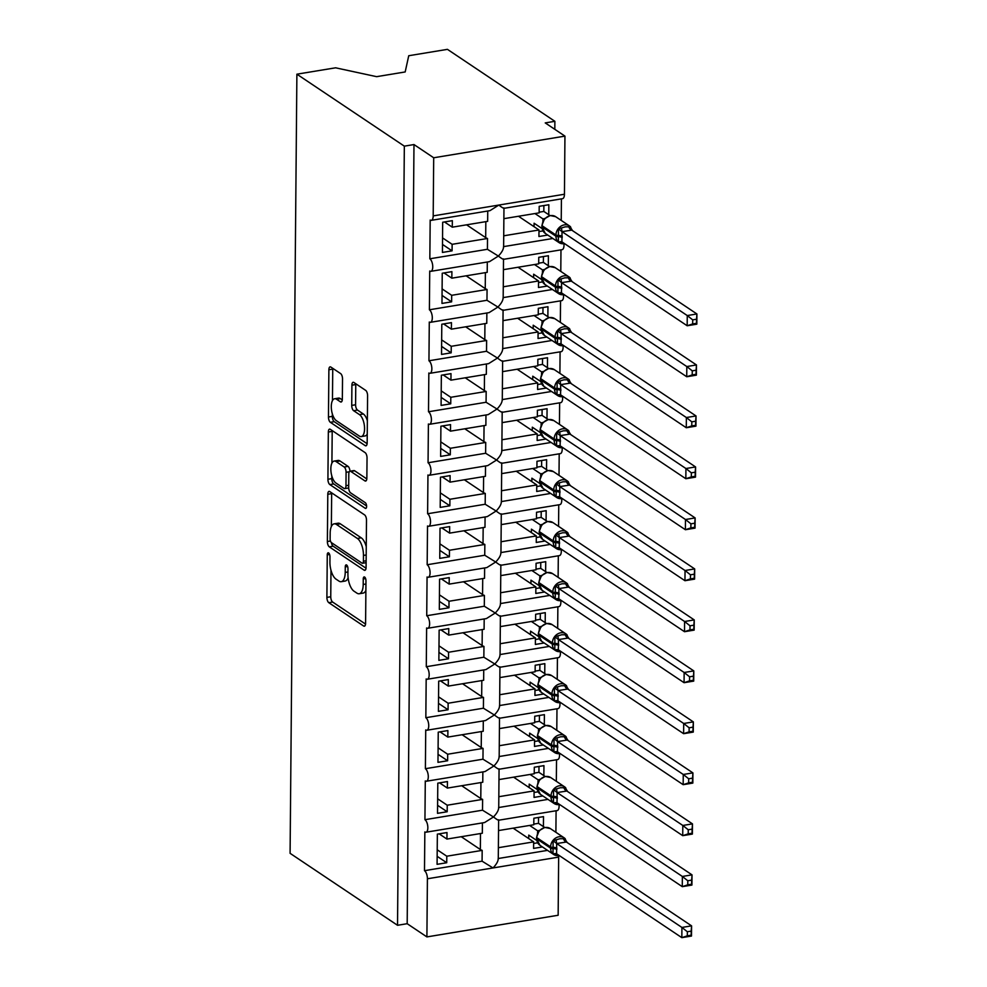 <?xml version="1.0" encoding="UTF-8"?>
<svg xmlns="http://www.w3.org/2000/svg" width="987" height="987" viewBox="0 0 987 987"><rect width="100%" height="100%" fill="white"/><g stroke="black" fill="none" stroke-linecap="round" stroke-linejoin="round"><path stroke-width="1.48" d="M328.646 552.954A2.973 1.283 -99.4 0 0 328.128 552.819A2.973 1.283 -99.4 0 0 327.265 554.842L326.894 597.394A4.256 1.826 -99.4 0 0 328.794 602.687L363.623 626.017A4.256 1.826 -99.4 0 0 364.351 626.214A4.256 1.826 -99.4 0 0 365.597 623.315L365.967 580.775A2.973 1.283 -99.4 0 0 364.635 577.062A2.973 1.283 -99.4 0 0 364.129 576.926A2.973 1.283 -99.4 0 0 363.253 578.962L363.204 584.464A13.621 5.86 -99.4 0 1 359.231 593.742A13.621 5.86 -99.4 0 1 356.899 593.125L354 591.188A13.621 5.86 -99.4 0 1 347.917 574.224L347.967 568.722A2.973 1.283 -99.4 0 0 346.634 565.008A2.973 1.283 -99.4 0 0 346.129 564.872A2.973 1.283 -99.4 0 0 345.265 566.896L345.216 572.411A13.621 5.86 -99.4 0 1 341.231 581.688A13.621 5.86 -99.4 0 1 338.911 581.072L335.999 579.122A13.621 5.86 -99.4 0 1 329.929 562.171L329.966 556.656A2.973 1.283 -99.4 0 0 328.646 552.954M342.526 378.897A4.256 1.826 -99.4 0 0 340.626 373.592L330.842 367.053A4.256 1.826 -99.4 0 0 330.127 366.856A4.256 1.826 -99.4 0 0 328.881 369.755L328.461 417.007A4.256 1.826 -99.4 0 0 330.361 422.313L365.202 445.643A4.256 1.826 -99.4 0 0 365.93 445.828A4.256 1.826 -99.4 0 0 367.164 442.929L367.583 395.688A4.256 1.826 -99.4 0 0 365.683 390.383L353.877 382.475A4.256 1.826 -99.4 0 0 353.149 382.277A4.256 1.826 -99.4 0 0 351.903 385.189L351.73 405.398A4.256 1.826 -99.4 0 0 353.63 410.703L359.49 414.626A11.388 4.898 -99.4 0 1 364.487 426.692A11.388 4.898 -99.4 0 1 361.242 436.562A11.388 4.898 -99.4 0 1 359.293 436.044L336.37 420.684A11.388 4.898 -99.4 0 1 331.361 408.618A11.388 4.898 -99.4 0 1 334.605 398.748A11.388 4.898 -99.4 0 1 336.555 399.266L340.379 401.82A4.256 1.826 -99.4 0 0 341.107 402.017A4.256 1.826 -99.4 0 0 342.341 399.118L342.526 378.897M397.527 925.288L404.337 146.15L296.89 74.185L290.092 853.323L397.527 925.288L407.187 923.696L426.902 936.91L427.408 878.775A6.502 2.801 80.6 0 0 424.496 870.682L424.842 831.93A6.502 2.801 -99.4 0 0 425.952 832.226A6.502 2.801 -99.4 0 0 427.803 826.588A6.502 2.801 -99.4 0 0 424.941 819.691L425.286 780.939A6.502 2.801 -99.4 0 0 426.396 781.235A6.502 2.801 -99.4 0 0 428.247 775.597A6.502 2.801 -99.4 0 0 425.385 768.7L425.73 729.948A6.502 2.801 -99.4 0 0 426.84 730.244A6.502 2.801 -99.4 0 0 428.691 724.606A6.502 2.801 -99.4 0 0 425.841 717.709L426.174 678.957A6.502 2.801 -99.4 0 0 427.285 679.253A6.502 2.801 -99.4 0 0 429.135 673.615A6.502 2.801 -99.4 0 0 426.285 666.718L426.618 627.966A6.502 2.801 -99.4 0 0 427.729 628.263A6.502 2.801 -99.4 0 0 429.579 622.624A6.502 2.801 -99.4 0 0 426.729 615.728L427.063 576.976A6.502 2.801 -99.4 0 0 428.173 577.272A6.502 2.801 -99.4 0 0 430.036 571.633A6.502 2.801 -99.4 0 0 427.174 564.737L427.507 525.985A6.502 2.801 -99.4 0 0 428.617 526.281A6.502 2.801 -99.4 0 0 430.48 520.642A6.502 2.801 -99.4 0 0 427.618 513.746L427.951 474.994A6.502 2.801 -99.4 0 0 429.061 475.29A6.502 2.801 -99.4 0 0 430.924 469.652A6.502 2.801 -99.4 0 0 428.062 462.755L428.395 424.003A6.502 2.801 -99.4 0 0 429.505 424.299A6.502 2.801 -99.4 0 0 431.368 418.661A6.502 2.801 -99.4 0 0 428.506 411.764L428.839 373.012A6.502 2.801 -99.4 0 0 429.95 373.308A6.502 2.801 -99.4 0 0 431.812 367.67A6.502 2.801 -99.4 0 0 428.95 360.773L429.283 322.021A6.502 2.801 -99.4 0 0 430.406 322.317A6.502 2.801 -99.4 0 0 432.257 316.679A6.502 2.801 -99.4 0 0 429.394 309.782L429.727 271.03A6.502 2.801 -99.4 0 0 430.85 271.326A6.502 2.801 -99.4 0 0 432.701 265.688A6.502 2.801 -99.4 0 0 429.838 258.791L430.184 220.039A6.502 2.801 -99.4 0 0 431.294 220.335A6.502 2.801 -99.4 0 0 433.194 215.894L433.7 157.772L564.946 136.12L545.231 122.906L554.879 121.315L554.817 129.334M329.757 491.575A4.256 1.826 -99.4 0 0 329.029 491.378A4.256 1.826 -99.4 0 0 327.795 494.29L327.376 541.53A4.256 1.826 -99.4 0 0 329.276 546.835L364.117 570.165A4.256 1.826 -99.4 0 0 364.845 570.363A4.256 1.826 -99.4 0 0 366.078 567.451L366.498 520.211A4.256 1.826 -99.4 0 0 364.598 514.906L329.757 491.575M327.918 479.275L328.338 432.022A4.256 1.826 -99.4 0 1 329.572 429.123A4.256 1.826 -99.4 0 1 330.3 429.308L365.141 452.651A4.256 1.826 -99.4 0 1 367.041 457.943L366.856 478.164A4.256 1.826 -99.4 0 1 365.622 481.064A4.256 1.826 -99.4 0 1 364.894 480.879L350.767 471.416A4.256 1.826 -99.4 0 0 350.04 471.218A4.256 1.826 -99.4 0 0 348.793 474.118L348.682 487.529A4.256 1.826 -99.4 0 0 350.582 492.834L365.289 502.679A2.973 1.283 -99.4 0 1 366.596 505.837A2.973 1.283 -99.4 0 1 365.745 508.428A2.973 1.283 -99.4 0 1 365.239 508.293L329.818 484.568A4.256 1.826 -99.4 0 1 327.918 479.275L331.78 478.633L331.805 475.931M444.471 221.952L452.28 227.183L452.342 220.656L442.682 222.248L442.423 252.438L452.071 250.846L452.132 244.32L487.504 238.484L487.418 249.292L429.838 258.791M452.28 227.183L487.652 221.347L487.751 211.021M487.504 238.484A9.537 3.22 -179.5 0 1 485.69 237.633L466.567 224.826M442.546 237.904L452.132 244.32M503.518 246.639C503.654 249.131 501.939 252.277 498.373 256.065L487.418 249.292M503.407 258.878C503.567 259.704 501.877 258.767 498.373 256.065L489.515 261.641L430.85 271.326M503.432 259.347L562.096 249.674A6.502 2.801 -99.4 0 0 563.935 243.814M552.893 238.484L503.629 246.614M503.851 207.887C504.012 208.713 502.334 207.776 498.817 205.074L489.959 210.65L431.294 220.335M503.876 208.356L562.541 198.683A6.502 2.801 -99.4 0 0 564.441 194.242L433.194 215.894M444.027 272.943L451.836 278.174L451.898 271.647L442.238 273.239L441.979 303.428L451.627 301.837L451.688 295.31L487.06 289.475L486.973 300.282L429.394 309.782M451.836 278.174L487.208 272.338L487.307 262.011M487.06 289.475A9.537 3.22 -179.5 0 1 485.246 288.623L466.123 275.817M442.102 288.895L451.688 295.31M503.074 297.63C503.21 300.122 501.495 303.268 497.929 307.056L486.973 300.282M502.963 309.869C503.123 310.695 501.433 309.758 497.929 307.056L489.071 312.632L430.406 322.317M502.975 310.337L561.652 300.665A6.502 2.801 -99.4 0 0 563.491 294.805M552.449 289.475L503.185 297.605M443.582 323.933L451.392 329.164L451.454 322.638L441.794 324.229L441.534 354.419L451.182 352.828L451.244 346.301L486.616 340.466L486.529 351.273L428.95 360.773M451.392 329.164L486.764 323.329L486.862 313.002M486.616 340.466A9.537 3.22 -179.5 0 1 484.802 339.614L465.679 326.808M441.658 339.886L451.244 346.301M502.63 348.621C502.765 351.113 501.051 354.259 497.485 358.047L486.529 351.273M502.519 360.86C502.667 361.686 500.989 360.748 497.485 358.047L488.627 363.623L429.95 373.308M502.531 361.328L561.208 351.656A6.502 2.801 -99.4 0 0 563.046 345.795M552.004 340.466L502.741 348.596M443.138 374.924L450.948 380.155L450.997 373.629L441.349 375.22L441.09 405.41L450.738 403.819L450.8 397.292L486.172 391.457L486.073 402.264L428.506 411.764M450.948 380.155L486.32 374.32L486.418 363.993M486.172 391.457A9.537 3.22 -179.5 0 1 484.358 390.605L465.235 377.799M441.214 390.877L450.8 397.292M502.186 399.612C502.321 402.104 500.606 405.25 497.029 409.037L486.073 402.264M502.075 411.85C502.223 412.677 500.545 411.739 497.029 409.037L488.183 414.614L429.505 424.299M502.087 412.319L560.764 402.647A6.502 2.801 -99.4 0 0 562.59 396.786M551.56 391.457L502.284 399.587M442.694 425.915L450.504 431.146L450.553 424.62L440.905 426.211L440.646 456.401L450.294 454.81L450.356 448.283L485.727 442.447L485.629 453.255L428.062 462.755M450.504 431.146L485.875 425.311L485.962 414.984M485.727 442.447A9.537 3.22 -179.5 0 1 483.901 441.596L464.791 428.79M440.77 441.868L450.356 448.283M501.741 450.603C501.877 453.095 500.162 456.241 496.584 460.028L485.629 453.255M501.63 462.841C501.778 463.668 500.101 462.73 496.584 460.028L487.738 465.605L429.061 475.29M501.643 463.31L560.32 453.638A6.502 2.801 -99.4 0 0 562.146 447.777M551.116 442.447L501.84 450.578M442.25 476.906L450.06 482.137L450.109 475.611L440.461 477.202L440.202 507.392L449.85 505.8L449.912 499.274L485.283 493.438L485.185 504.246L427.618 513.746M450.06 482.137L485.431 476.302L485.518 465.975M485.283 493.438A9.537 3.22 -179.5 0 1 483.457 492.587L464.346 479.781M440.325 492.858L449.912 499.274M501.297 501.593C501.433 504.086 499.718 507.232 496.14 511.019L485.185 504.246M501.186 513.832C501.334 514.659 499.656 513.721 496.14 511.019L487.294 516.596L428.617 526.281M501.199 514.301L559.876 504.628A6.502 2.801 -99.4 0 0 561.702 498.768M550.672 493.438L501.396 501.569M441.806 527.897L449.616 533.128L449.665 526.602L440.017 528.193L439.758 558.383L449.406 556.791L449.467 550.265L484.839 544.429L484.74 555.237L427.174 564.737M449.616 533.128L484.987 527.292L485.073 516.966M484.839 544.429A9.537 3.22 -179.5 0 1 483.013 543.578L463.902 530.772M439.881 543.849L449.467 550.265M500.841 552.584C500.989 555.076 499.274 558.223 495.696 562.01L484.74 555.237M500.742 564.823C500.89 565.65 499.212 564.712 495.696 562.01L486.838 567.587L428.173 577.272M500.754 565.292L559.419 555.619A6.502 2.801 -99.4 0 0 561.258 549.759M550.215 544.429L500.952 552.56M441.362 578.888L449.171 584.119L449.221 577.592L439.573 579.184L439.314 609.374L448.962 607.782L449.011 601.256L484.395 595.42L484.296 606.228L426.729 615.728M449.171 584.119L484.543 578.283L484.629 567.957M484.395 595.42A9.537 3.22 -179.5 0 1 482.569 594.569L463.458 581.762M439.437 594.84L449.011 601.256M500.397 603.575C500.545 606.067 498.83 609.213 495.252 613.001L484.296 606.228M500.298 615.814C500.446 616.641 498.768 615.703 495.252 613.001L486.394 618.578L427.729 628.263M500.31 616.283L558.975 606.61A6.502 2.801 -99.4 0 0 560.813 600.75M549.771 595.42L500.508 603.55M440.918 629.879L448.715 635.11L448.777 628.583L439.129 630.175L438.87 660.365L448.517 658.773L448.567 652.247L483.951 646.411L483.852 657.219L426.285 666.718M448.715 635.11L484.099 629.274L484.185 618.948M483.951 646.411A9.537 3.22 -179.5 0 1 482.125 645.56L463.014 632.753M438.993 645.831L448.567 652.247M499.953 654.566C500.101 657.058 498.373 660.204 494.808 663.992L483.852 657.219M499.854 666.805C500.002 667.631 498.324 666.694 494.808 663.992L485.949 669.568L427.285 679.253M499.866 667.274L558.531 657.601A6.502 2.801 -99.4 0 0 560.369 651.741M549.327 646.411L500.064 654.541M440.473 680.87L448.271 686.101L448.332 679.574L438.684 681.166L438.413 711.356L448.073 709.764L448.123 703.237L483.507 697.402L483.408 708.21L425.841 717.709M448.271 686.101L483.655 680.265L483.741 669.939M483.507 697.402A9.537 3.22 -179.5 0 1 481.681 696.551L462.57 683.744M438.549 696.822L448.123 703.237M499.508 705.557C499.644 708.049 497.929 711.195 494.364 714.983L483.408 708.21M499.41 717.796C499.558 718.622 497.88 717.685 494.364 714.983L485.505 720.559L426.84 730.244M499.422 718.265L558.087 708.592A6.502 2.801 -99.4 0 0 559.925 702.732M548.883 697.402L499.619 705.532M440.029 731.861L447.827 737.092L447.888 730.565L438.24 732.157L437.969 762.346L447.629 760.755L447.679 754.228L483.062 748.393L482.964 759.2L425.385 768.7M447.827 737.092L483.211 731.256L483.297 720.929M483.062 748.393A9.537 3.22 -179.5 0 1 481.237 747.541L462.126 734.735M438.105 747.813L447.679 754.228M499.064 756.548C499.2 759.04 497.485 762.186 493.919 765.974L482.964 759.2M498.966 768.787C499.114 769.613 497.436 768.676 493.919 765.974L485.061 771.55L426.396 781.235M498.978 769.255L557.643 759.583A6.502 2.801 -99.4 0 0 559.481 753.723M548.439 748.393L499.175 756.523M439.573 782.851L447.382 788.082L447.444 781.556L437.796 783.147L437.525 813.337L447.185 811.746L447.234 805.219L482.618 799.384L482.52 810.191L424.941 819.691M447.382 788.082L482.766 782.247L482.853 771.92M482.618 799.384A9.537 3.22 -179.5 0 1 480.792 798.532L461.682 785.726M437.66 798.804L447.234 805.219M498.62 807.539C498.756 810.031 497.041 813.177 493.475 816.965L482.52 810.191M498.509 819.778C498.669 820.604 496.992 819.666 493.475 816.965L484.617 822.541L425.952 832.226M498.534 820.246L557.199 810.574A6.502 2.801 -99.4 0 0 559.037 804.713M547.995 799.384L498.731 807.514M503.863 218.67L539.136 212.859L539.198 206.332L548.846 204.741L548.76 214.734M547.773 235.054L538.927 236.51L538.988 229.983L503.715 235.807M561.233 220.409L561.418 198.868M538.988 229.983L518.496 216.264M503.419 269.661L538.692 263.85L538.754 257.323L548.402 255.732L548.316 265.725M547.329 286.045L538.483 287.501L538.544 280.974L503.271 286.798M560.789 271.4L560.974 249.859M538.544 280.974L518.052 267.255M502.975 320.652L538.248 314.841L538.31 308.314L547.958 306.723L547.871 316.716M546.872 337.036L538.038 338.492L538.1 331.965L502.827 337.788M560.345 322.391L560.53 300.85M538.1 331.965L517.607 318.246M502.531 371.643L537.804 365.832L537.853 359.305L547.514 357.713L547.427 367.707M546.428 388.027L537.594 389.483L537.656 382.956L502.383 388.779M559.9 373.382L560.085 351.841M537.656 382.956L517.163 369.237M502.087 422.633L537.36 416.822L537.409 410.296L547.069 408.704L546.983 418.698M545.984 439.018L537.15 440.473L537.212 433.947L501.939 439.77M559.456 424.373L559.641 402.832M537.212 433.947L516.719 420.228M501.643 473.624L536.916 467.813L536.965 461.287L546.625 459.695L546.527 469.689M545.54 490.008L536.706 491.464L536.768 484.938L501.495 490.761M559.012 475.364L559.197 453.823M536.768 484.938L516.263 471.218M501.199 524.615L536.472 518.804L536.521 512.278L546.169 510.686L546.082 520.68M545.095 540.999L536.262 542.455L536.323 535.929L501.051 541.752M558.568 526.355L558.753 504.813M536.323 535.929L515.819 522.209M500.754 575.606L536.027 569.795L536.077 563.269L545.725 561.677L545.638 571.67M544.651 591.99L535.818 593.446L535.867 586.92L500.606 592.743M558.124 577.346L558.309 555.804M535.867 586.92L515.374 573.2M500.31 626.597L535.583 620.786L535.633 614.259L545.28 612.668L545.194 622.661M544.207 642.981L535.373 644.437L535.423 637.91L500.162 643.734M557.68 628.337L557.865 606.795M535.423 637.91L514.93 624.191M499.866 677.588L535.127 671.777L535.188 665.25L544.836 663.659L544.75 673.652M543.763 693.972L534.929 695.428L534.979 688.901L499.718 694.725M557.236 679.327L557.421 657.786M534.979 688.901L514.486 675.182M499.422 728.579L534.683 722.768L534.744 716.241L544.392 714.65L544.306 724.643M543.319 744.963L534.485 746.419L534.535 739.892L499.274 745.716M556.791 730.318L556.976 708.777M534.535 739.892L514.042 726.173M498.978 779.57L534.238 773.759L534.3 767.232L543.948 765.641L543.862 775.634M542.875 795.954L534.041 797.41L534.09 790.883L498.83 796.706M556.335 781.309L556.532 759.768M534.09 790.883L513.598 777.164M439.129 833.842L446.938 839.073L447 832.547L437.352 834.138L437.081 864.328L446.729 862.737L446.79 856.21L482.174 850.375L482.075 861.182L424.496 870.682M446.938 839.073L482.322 833.238L482.409 822.911M482.174 850.375A9.537 3.22 -179.5 0 1 480.348 849.523L461.237 836.717M437.216 849.795L446.79 856.21M547.551 850.375L498.287 858.505M482.075 861.182L493.031 867.955C496.597 864.168 498.312 861.022 498.176 858.53M558.593 855.704A6.502 2.801 80.6 0 1 558.654 857.123L558.148 915.257L426.902 936.91M498.534 830.56L533.794 824.75L533.856 818.223L543.504 816.631L543.418 826.625M542.431 846.945L533.585 848.401L533.646 841.874L498.386 847.697M555.891 832.3L556.088 810.759M533.646 841.874L513.154 828.155M564.946 136.12L564.441 194.242M404.337 146.15L413.985 144.558L433.7 157.772M413.985 144.558L407.187 923.696M296.89 74.185L335.58 67.807L376.602 76.665L405.176 71.952L408.741 55.728L447.432 49.35L554.879 121.315M437.155 856.321L446.729 862.737M437.599 805.33L447.185 811.746M438.043 754.339L447.629 760.755M438.487 703.349L448.073 709.764M438.931 652.358L448.517 658.773M439.375 601.367L448.962 607.782M439.82 550.376L449.406 556.791M440.264 499.385L449.85 505.8M440.708 448.394L450.294 454.81M441.164 397.403L450.738 403.819M441.608 346.412L451.182 352.828M442.053 295.421L451.627 301.837M442.497 244.431L452.071 250.846M341.231 581.688L345.092 581.059A13.621 5.86 -99.4 0 0 348.115 577.814M359.231 593.742L363.093 593.113A13.621 5.86 -99.4 0 0 365.881 590.436M330.978 570.276L330.756 596.753A4.256 1.826 -99.4 0 0 332.656 602.058L365.548 624.092M331.385 542.603A4.256 1.826 -99.4 0 0 333.137 546.193L366.041 568.228M331.694 492.871A4.256 1.826 -99.4 0 0 331.657 493.648L331.361 526.527M330.127 538.939A2.973 1.283 -99.4 0 0 331.459 542.653L362.032 563.133A2.973 1.283 -99.4 0 0 362.537 563.269A2.973 1.283 -99.4 0 0 363.413 561.233L363.463 555.434A13.621 5.86 -99.4 0 0 357.38 538.47L336.481 524.467A13.621 5.86 -99.4 0 0 334.149 523.85A13.621 5.86 -99.4 0 0 330.176 533.14L330.127 538.939M366.263 546.687A13.621 5.86 -99.4 0 0 361.242 537.829L357.38 538.47M334.149 523.85L338.01 523.209A13.621 5.86 -99.4 0 1 340.342 523.838L361.242 537.829M331.916 463.125L332.2 431.381L328.338 432.022M332.237 430.616A4.256 1.826 -99.4 0 0 332.2 431.381M366.819 478.942L354.629 470.774A4.256 1.826 -99.4 0 0 353.901 470.577L350.04 471.218M366.609 505.986L333.68 483.938L329.818 484.568M336.111 461.595A11.388 4.898 -99.4 0 0 334.161 461.077A11.388 4.898 -99.4 0 0 330.916 470.947A11.388 4.898 -99.4 0 0 335.913 483.013L343.994 488.429A4.256 1.826 -99.4 0 0 344.722 488.627A4.256 1.826 -99.4 0 0 345.968 485.715L346.079 472.304A4.256 1.826 -99.4 0 0 344.179 466.999L336.111 461.595L339.972 460.954A11.388 4.898 -99.4 0 0 338.023 460.435L334.161 461.077M344.722 488.627L348.584 487.985A4.256 1.826 -99.4 0 0 348.682 487.96M349.941 471.243A4.256 1.826 -99.4 0 0 348.041 466.37L344.179 466.999M339.972 460.954L348.041 466.37M331.78 478.633A4.256 1.826 -99.4 0 0 333.68 483.938M334.605 398.748L338.467 398.106A11.388 4.898 -99.4 0 1 340.416 398.625L342.304 399.895M361.242 436.562L365.104 435.933A11.388 4.898 -99.4 0 0 367.25 434.07M367.361 420.758A11.388 4.898 -99.4 0 0 363.339 413.985L359.49 414.626M355.813 383.77A4.256 1.826 -99.4 0 0 355.764 384.548L355.591 404.769A4.256 1.826 -99.4 0 0 357.491 410.061L363.339 413.985M332.348 413.923L332.323 416.366A4.256 1.826 -99.4 0 0 334.223 421.671L367.127 443.706M332.779 368.348A4.256 1.826 -99.4 0 0 332.742 369.126L332.459 400.599M556.335 853.644A4.762 0.753 87.2 0 0 556.051 854.754L553.004 853.854L553.127 840.702L559.9 838.728L565.181 838.703L566.402 842.022L556.668 843.552L556.582 853.755L681.832 937.65L681.918 927.447L556.754 843.614M687.359 931.753L687.322 935.824L691.171 935.195L691.208 931.111L687.359 931.753L681.918 927.447L691.579 925.855L566.402 842.022M691.208 931.111L691.579 925.855L691.48 936.058L681.832 937.65L687.322 935.824M528.724 838.58L528.748 835.113L536.755 840.468M537.508 833.225L537.693 830.844L539.457 830.351M529.624 825.44L537.693 830.844M533.807 824.096L538.495 823.318L544.664 827.451M538.544 817.446L538.495 823.318M556.915 849.462A4.762 1.616 0.5 0 0 552.572 848.549A2.171 0.728 -179.5 0 1 550.598 848.129L550.61 846.908A9.315 7.797 -56.2 0 1 558.987 836.766A9.315 7.797 -56.2 0 1 564.095 837.79L550.29 828.549L544.812 827.427L539.21 830.622L536.57 837.321A2.171 0.728 0.5 0 0 536.805 837.667L536.792 838.888A9.315 7.797 123.8 0 0 539.914 845.267L553.707 854.508A9.315 7.797 -56.2 0 1 550.598 848.129L536.792 838.888A2.171 0.728 -179.5 0 1 536.558 838.555L539.914 845.267M538.939 831.19L537.779 830.894M556.668 843.552L553.127 840.702M553.004 853.854L555.644 853.558M691.48 936.058L691.171 935.195M537.631 842.812L533.634 843.466M556.779 802.653A4.762 0.753 87.2 0 0 556.495 803.763L553.448 802.863L553.571 789.711L560.345 787.737L565.625 787.712L566.846 791.031L557.112 792.561L557.026 802.764L682.276 886.659L682.362 876.456L557.199 792.623M687.803 880.762L687.766 884.833L691.628 884.204L691.653 880.12L687.803 880.762L682.362 876.456L692.023 874.864L566.846 791.031M691.653 880.12L692.023 874.864L691.924 885.068L682.276 886.659L687.766 884.833M529.168 787.589L529.192 784.122L537.199 789.477M537.952 782.235L538.137 779.853L539.901 779.36M530.068 774.45L538.137 779.853M534.251 773.105L538.939 772.327L545.108 776.461M538.988 766.455L538.939 772.327M557.359 798.471A4.762 1.616 0.5 0 0 553.016 797.558A2.171 0.728 -179.5 0 1 551.042 797.138L551.054 795.917A9.315 7.797 -56.2 0 1 559.432 785.775A9.315 7.797 -56.2 0 1 564.539 786.799L550.734 777.559L545.256 776.436L539.655 779.631L537.014 786.331A2.171 0.728 0.5 0 0 537.249 786.676L537.249 787.897A9.315 7.797 123.8 0 0 540.358 794.276L554.151 803.517A9.315 7.797 -56.2 0 1 551.042 797.138L537.249 787.897A2.171 0.728 -179.5 0 1 537.002 787.564L540.358 794.276M539.383 780.199L538.223 779.903M557.112 792.561L553.571 789.711M553.448 802.863L556.1 802.567M691.924 885.068L691.628 884.204M538.075 791.821L534.078 792.475M557.223 751.662A4.762 0.753 87.2 0 0 556.939 752.773L553.892 751.872L554.015 738.72L560.789 736.746L566.069 736.721L567.303 740.04L557.556 741.57L557.47 751.773L682.72 835.668L682.819 825.465L557.643 741.632M688.247 829.771L688.21 833.842L692.072 833.213L692.109 829.129L688.247 829.771L682.819 825.465L692.467 823.874L567.303 740.04M692.109 829.129L692.467 823.874L692.38 834.077L682.72 835.668L688.21 833.842M529.612 736.598L529.637 733.131L537.644 738.486M538.396 731.244L538.581 728.862L540.345 728.369M530.512 723.459L538.581 728.862M534.695 722.114L539.383 721.337L545.552 725.47M539.433 715.464L539.383 721.337M557.803 747.48A4.762 1.616 0.5 0 0 553.46 746.567A2.171 0.728 -179.5 0 1 551.486 746.147L551.499 744.926A9.315 7.797 -56.2 0 1 559.876 734.784A9.315 7.797 -56.2 0 1 564.983 735.808L551.19 726.568L545.7 725.445L540.099 728.64L537.459 735.34A2.171 0.728 0.5 0 0 537.693 735.685L537.693 736.907A9.315 7.797 123.8 0 0 540.802 743.285L554.595 752.526A9.315 7.797 -56.2 0 1 551.486 746.147L537.693 736.907A2.171 0.728 -179.5 0 1 537.446 736.573L540.802 743.285M539.827 729.208L538.668 728.912M557.556 741.57L554.015 738.72M553.892 751.872L556.545 751.576M692.38 834.077L692.072 833.213M538.52 740.83L534.522 741.484M557.667 700.671A4.762 0.753 87.2 0 0 557.384 701.782L554.336 700.881L554.46 687.729L561.233 685.755L566.526 685.731L567.747 689.049L558 690.579L557.914 700.782L683.164 784.677L683.263 774.474L558.087 690.641M688.692 778.78L688.655 782.851L692.516 782.222L692.553 778.138L688.692 778.78L683.263 774.474L692.911 772.883L567.747 689.049M692.553 778.138L692.911 772.883L692.825 783.086L683.164 784.677L688.655 782.851M530.056 685.607L530.081 682.14L538.088 687.495M538.853 680.253L539.025 677.872L540.79 677.378M530.957 672.468L539.025 677.872M535.139 671.123L539.827 670.346L545.996 674.479M539.877 664.473L539.827 670.346M558.247 696.489A4.762 1.616 0.5 0 0 553.904 695.576A2.171 0.728 -179.5 0 1 551.93 695.156L551.943 693.935A9.315 7.797 -56.2 0 1 560.32 683.794A9.315 7.797 -56.2 0 1 565.428 684.818L551.634 675.577L546.144 674.454L540.543 677.65L537.903 684.349A2.171 0.728 0.5 0 0 538.149 684.694L538.137 685.916A9.315 7.797 123.8 0 0 541.246 692.294L555.052 701.535A9.315 7.797 -56.2 0 1 551.93 695.156L538.137 685.916A2.171 0.728 -179.5 0 1 537.89 685.583L541.246 692.294M540.271 678.217L539.112 677.921M558 690.579L554.46 687.729M554.336 700.881L556.989 700.585M692.825 783.086L692.516 782.222M538.976 689.839L534.966 690.493M558.111 649.68A4.762 0.753 87.2 0 0 557.828 650.791L554.793 649.89L554.904 636.738L561.677 634.764L566.97 634.74L568.191 638.058L558.445 639.588L558.358 649.791L683.609 733.686L683.707 723.483L558.531 639.65M689.136 727.789L689.099 731.861L692.96 731.231L692.997 727.148L689.136 727.789L683.707 723.483L693.355 721.892L568.191 638.058M692.997 727.148L693.355 721.892L693.269 732.095L683.609 733.686L689.099 731.861M530.5 634.616L530.525 631.149L538.532 636.504M539.297 629.262L539.47 626.881L541.234 626.387M531.401 621.477L539.47 626.881M535.583 620.132L540.271 619.355L546.44 623.488M540.321 613.482L540.271 619.355M558.691 645.498A4.762 1.616 0.5 0 0 554.349 644.585A2.171 0.728 -179.5 0 1 552.375 644.166L552.387 642.944A9.315 7.797 -56.2 0 1 560.764 632.803A9.315 7.797 -56.2 0 1 565.872 633.827L552.078 624.586L546.588 623.463L540.987 626.659L538.347 633.358A2.171 0.728 0.5 0 0 538.594 633.703L538.581 634.925A9.315 7.797 123.8 0 0 541.69 641.303L555.496 650.544A9.315 7.797 -56.2 0 1 552.375 644.166L538.581 634.925A2.171 0.728 -179.5 0 1 538.347 634.592L541.69 641.303M540.716 627.226L539.556 626.93M558.445 639.588L554.904 636.738M554.793 649.89L557.433 649.594M693.269 732.095L692.96 731.231M539.42 638.848L535.41 639.502M558.556 598.69A4.762 0.753 87.2 0 0 558.272 599.8L555.237 598.899L555.348 585.747L562.121 583.773L567.414 583.749L568.635 587.068L558.889 588.597L558.802 598.801L684.065 682.696L684.151 672.492L558.987 588.659M689.58 676.798L689.543 680.87L693.405 680.24L693.442 676.157L689.58 676.798L684.151 672.492L693.799 670.901L568.635 587.068M693.442 676.157L693.799 670.901L693.713 681.104L684.065 682.696L689.543 680.87M530.944 583.625L530.969 580.159L538.976 585.513M539.741 578.271L539.914 575.89L541.69 575.396M531.845 570.486L539.914 575.89M536.027 569.141L540.716 568.364L546.884 572.497M540.765 562.491L540.716 568.364M559.135 594.507A4.762 1.616 0.5 0 0 554.793 593.594A2.171 0.728 -179.5 0 1 552.819 593.175L552.831 591.953A9.315 7.797 -56.2 0 1 561.208 581.812A9.315 7.797 -56.2 0 1 566.316 582.836L552.523 573.595L547.045 572.472L541.431 575.668L538.791 582.367A2.171 0.728 0.5 0 0 539.038 582.712L539.025 583.934A9.315 7.797 123.8 0 0 542.134 590.312L555.94 599.553A9.315 7.797 -56.2 0 1 552.819 593.175L539.025 583.934A2.171 0.728 -179.5 0 1 538.791 583.601L542.134 590.312M541.16 576.235L540 575.939M558.889 588.597L555.348 585.747M555.237 598.899L557.877 598.603M693.713 681.104L693.405 680.24M539.864 587.857L535.855 588.511M559 547.699A4.762 0.753 87.2 0 0 558.716 548.809L555.681 547.908L555.792 534.757L562.565 532.783L567.858 532.758L569.08 536.077L559.333 537.607L559.247 547.81L684.509 631.705L684.596 621.502L559.432 537.668M690.024 625.807L689.987 629.879L693.849 629.25L693.886 625.166L690.024 625.807L684.596 621.502L694.243 619.91L569.08 536.077M693.886 625.166L694.243 619.91L694.157 630.113L684.509 631.705L689.987 629.879M531.388 532.635L531.413 529.168L539.42 534.522M540.185 527.28L540.358 524.899L542.134 524.405M532.289 519.495L540.358 524.899M536.472 518.15L541.16 517.373L547.329 521.506M541.209 511.5L541.16 517.373M559.58 543.516A4.762 1.616 0.5 0 0 555.237 542.603A2.171 0.728 -179.5 0 1 553.263 542.184L553.275 540.962A9.315 7.797 -56.2 0 1 561.652 530.821A9.315 7.797 -56.2 0 1 566.76 531.845L552.967 522.604L547.489 521.481L541.875 524.677L539.247 531.376A2.171 0.728 0.5 0 0 539.482 531.722L539.47 532.943A9.315 7.797 123.8 0 0 542.579 539.321L556.384 548.562A9.315 7.797 -56.2 0 1 553.263 542.184L539.47 532.943A2.171 0.728 -179.5 0 1 539.235 532.61L542.579 539.321M541.604 525.244L540.444 524.948M559.333 537.607L555.792 534.757M555.681 547.908L558.321 547.612M694.157 630.113L693.849 629.25M540.308 536.866L536.299 537.52M559.444 496.708A4.762 0.753 87.2 0 0 559.16 497.818L556.125 496.917L556.236 483.766L563.009 481.792L568.302 481.767L569.524 485.086L559.777 486.616L559.691 496.819L684.953 580.714L685.04 570.511L559.876 486.677M690.468 574.816L690.431 578.888L694.293 578.259L694.33 574.175L690.468 574.816L685.04 570.511L694.688 568.919L569.524 485.086M694.33 574.175L694.688 568.919L694.601 579.122L684.953 580.714L690.431 578.888M531.833 481.644L531.87 478.177L539.864 483.531M540.629 476.289L540.802 473.908L542.579 473.415M532.733 468.504L540.802 473.908M536.916 467.159L541.604 466.382L547.773 470.515M541.653 460.51L541.604 466.382M560.024 492.525A4.762 1.616 0.5 0 0 555.681 491.612A2.171 0.728 -179.5 0 1 553.719 491.193L553.719 489.971A9.315 7.797 -56.2 0 1 562.096 479.83A9.315 7.797 -56.2 0 1 567.204 480.854L553.411 471.613L547.933 470.491L542.319 473.686L539.692 480.385A2.171 0.728 0.5 0 0 539.926 480.731L539.914 481.952A9.315 7.797 123.8 0 0 543.023 488.331L556.828 497.571A9.315 7.797 -56.2 0 1 553.719 491.193L539.914 481.952A2.171 0.728 -179.5 0 1 539.679 481.619L543.023 488.331M542.048 474.253L540.888 473.957M559.777 486.616L556.236 483.766M556.125 496.917L558.765 496.621M694.601 579.122L694.293 578.259M540.753 485.875L536.743 486.529M559.888 445.717A4.762 0.753 87.2 0 0 559.604 446.827L556.569 445.927L556.68 432.775L563.454 430.801L568.746 430.776L569.968 434.095L560.234 435.625L560.135 445.828L685.397 529.723L685.484 519.52L560.32 435.686M690.912 523.826L690.875 527.897L694.737 527.268L694.774 523.184L690.912 523.826L685.484 519.52L695.132 517.928L569.968 434.095M694.774 523.184L695.132 517.928L695.045 528.131L685.397 529.723L690.875 527.897M532.277 430.653L532.314 427.186L540.308 432.54M541.073 425.298L541.246 422.917L543.023 422.424M533.177 417.513L541.246 422.917M537.36 416.169L542.048 415.391L548.217 419.524M542.097 409.519L542.048 415.391M560.468 441.534A4.762 1.616 0.5 0 0 556.125 440.621A2.171 0.728 -179.5 0 1 554.163 440.202L554.163 438.981A9.315 7.797 -56.2 0 1 562.541 428.839A9.315 7.797 -56.2 0 1 567.661 429.876L553.855 420.622L548.377 419.5L542.764 422.695L540.136 429.394A2.171 0.728 0.5 0 0 540.37 429.74L540.358 430.961A9.315 7.797 123.8 0 0 543.467 437.34L557.273 446.58A9.315 7.797 -56.2 0 1 554.163 440.202L540.358 430.961A2.171 0.728 -179.5 0 1 540.123 430.628L543.467 437.34M542.492 423.263L541.332 422.967M560.234 435.625L556.68 432.775M556.569 445.927L559.21 445.63M695.045 528.131L694.737 527.268M541.197 434.885L537.199 435.538M560.332 394.726A4.762 0.753 87.2 0 0 560.048 395.836L557.013 394.936L557.124 381.784L563.91 379.81L569.191 379.785L570.412 383.104L560.678 384.634L560.579 394.837L685.842 478.732L685.928 468.529L560.764 384.696M691.356 472.835L691.332 476.906L695.181 476.277L695.218 472.193L691.356 472.835L685.928 468.529L695.576 466.937L570.412 383.104M695.218 472.193L695.576 466.937L695.49 477.14L685.842 478.732L691.332 476.906M532.721 379.662L532.758 376.195L540.753 381.55M541.518 374.307L541.69 371.926L543.467 371.433M533.622 366.522L541.69 371.926M537.804 365.178L542.492 364.4L548.661 368.533M542.542 358.528L542.492 364.4M560.912 390.544A4.762 1.616 0.5 0 0 556.569 389.631A2.171 0.728 -179.5 0 1 554.608 389.211L554.62 387.99A9.315 7.797 -56.2 0 1 562.985 377.848A9.315 7.797 -56.2 0 1 568.105 378.885L554.299 369.632L548.821 368.509L543.208 371.704L540.58 378.416A2.171 0.728 0.5 0 0 540.814 378.749L540.802 379.97A9.315 7.797 123.8 0 0 543.911 386.349L557.717 395.59A9.315 7.797 -56.2 0 1 554.608 389.211L540.802 379.97A2.171 0.728 -179.5 0 1 540.568 379.637L543.911 386.349M542.936 372.272L541.777 371.976M560.678 384.634L557.124 381.784M557.013 394.936L559.654 394.64M695.49 477.14L695.181 476.277M541.641 383.894L537.644 384.548M560.789 343.735A4.762 0.753 87.2 0 0 560.493 344.845L557.458 343.945L557.569 330.793L564.354 328.819L569.635 328.794L570.856 332.113L561.122 333.643L561.023 343.846L686.286 427.741L686.372 417.538L561.208 333.705M691.813 421.844L691.776 425.915L695.625 425.286L695.662 421.202L691.813 421.844L686.372 417.538L696.02 415.946L570.856 332.113M695.662 421.202L696.02 415.946L695.934 426.15L686.286 427.741L691.776 425.915M533.165 328.671L533.202 325.204L541.197 330.559M541.962 323.317L542.134 320.935L543.911 320.442M534.066 315.532L542.134 320.935M538.248 314.187L542.936 313.41L549.105 317.543M542.986 307.537L542.936 313.41M561.356 339.553A4.762 1.616 0.5 0 0 557.026 338.64A2.171 0.728 -179.5 0 1 555.052 338.22L555.064 336.999A9.315 7.797 -56.2 0 1 563.429 326.857A9.315 7.797 -56.2 0 1 568.549 327.894L554.743 318.641L549.265 317.518L543.652 320.713L541.024 327.425A2.171 0.728 0.5 0 0 541.258 327.758L541.246 328.979A9.315 7.797 123.8 0 0 544.355 335.358L558.161 344.599A9.315 7.797 -56.2 0 1 555.052 338.22L541.246 328.979A2.171 0.728 -179.5 0 1 541.012 328.646L544.355 335.358M543.381 321.281L542.221 320.985M561.122 333.643L557.569 330.793M557.458 343.945L560.098 343.649M695.934 426.15L695.625 425.286M542.085 332.903L538.088 333.557M561.233 292.744A4.762 0.753 87.2 0 0 560.937 293.855L557.902 292.954L558.013 279.802L564.798 277.828L570.079 277.803L571.3 281.122L561.566 282.652L561.48 292.855L686.73 376.75L686.816 366.547L561.652 282.714M692.257 370.853L692.22 374.924L696.069 374.295L696.106 370.211L692.257 370.853L686.816 366.547L696.464 364.956L571.3 281.122M696.106 370.211L696.464 364.956L696.378 375.159L686.73 376.75L692.22 374.924M533.609 277.68L533.646 274.213L541.641 279.568M542.406 272.326L542.579 269.945L544.355 269.451M534.51 264.541L542.579 269.945M538.692 263.196L543.381 262.419L549.549 266.552M543.43 256.546L543.381 262.419M561.8 288.562A4.762 1.616 0.5 0 0 557.47 287.649A2.171 0.728 -179.5 0 1 555.496 287.229L555.508 286.008A9.315 7.797 -56.2 0 1 563.885 275.866A9.315 7.797 -56.2 0 1 568.993 276.903L555.188 267.65L549.71 266.527L544.071 269.759L541.468 276.434A2.171 0.728 0.5 0 0 541.703 276.767L541.69 277.989A9.315 7.797 123.8 0 0 544.812 284.367L558.605 293.608A9.315 7.797 -56.2 0 1 555.496 287.229L541.69 277.989A2.171 0.728 -179.5 0 1 541.456 277.655L544.812 284.367M543.825 270.29L542.677 269.994M561.566 282.652L558.013 279.802M557.902 292.954L560.542 292.658M696.378 375.159L696.069 374.295M542.529 281.912L538.532 282.566M561.677 241.753A4.762 0.753 87.2 0 0 561.381 242.864L558.346 241.963L558.457 228.811L565.243 226.837L570.523 226.813L571.744 230.131L562.01 231.661L561.924 241.864L687.174 325.759L687.26 315.556L562.096 231.723M692.701 319.862L692.664 323.933L696.514 323.304L696.551 319.22L692.701 319.862L687.26 315.556L696.908 313.965L571.744 230.131M696.551 319.22L696.908 313.965L696.822 324.168L687.174 325.759L692.664 323.933M534.053 226.689L534.09 223.222L542.085 228.577M542.85 221.335L543.023 218.954L544.799 218.46M534.954 213.55L543.023 218.954M539.149 212.205L543.825 211.428L549.993 215.561M543.874 205.555L543.825 211.428M562.245 237.571A4.762 1.616 0.5 0 0 557.914 236.658A2.171 0.728 -179.5 0 1 555.94 236.238L555.952 235.017A9.315 7.797 -56.2 0 1 564.33 224.876A9.315 7.797 -56.2 0 1 569.437 225.912L555.632 216.659L550.154 215.536L544.516 218.769L541.912 225.443A2.171 0.728 0.5 0 0 542.147 225.776L542.134 226.998A9.315 7.797 123.8 0 0 545.256 233.376L559.049 242.617A9.315 7.797 -56.2 0 1 555.94 236.238L542.134 226.998A2.171 0.728 -179.5 0 1 541.9 226.665L545.256 233.376M544.281 219.299L543.121 219.003M562.01 231.661L558.457 228.811M558.346 241.963L560.986 241.667M696.822 324.168L696.514 323.304M542.973 230.921L538.976 231.575M329.609 554.46L327.265 554.842M365.597 578.567L363.253 578.962M347.609 566.513L345.265 566.896M558.654 857.123L427.408 878.775M480.348 849.523L480.484 833.534M480.792 798.532L480.928 782.555M481.237 747.541L481.372 731.564M481.681 696.551L481.816 680.574M482.125 645.56L482.261 629.583M482.569 594.569L482.717 578.592M483.013 543.578L483.161 527.601M483.457 492.587L483.605 476.61M483.901 441.596L484.049 425.619M484.358 390.605L484.494 374.628M484.802 339.614L484.938 323.637M485.246 288.623L485.382 272.646M485.69 237.633L485.826 221.656M347.942 571.954L345.216 572.411M365.943 584.008L363.204 584.464M364.98 625.795L363.623 626.017M332.656 602.058L328.794 602.687M330.756 596.753L326.894 597.394M365.461 569.943L364.117 570.165M333.137 546.193L329.276 546.835M330.448 541.024L327.376 541.53M331.657 493.648L327.795 494.29M366.14 560.789L363.413 561.233M366.189 554.978L363.463 555.434M340.342 523.838L336.481 524.467M366.251 480.657L364.894 480.879M354.629 470.774L350.767 471.416M366.189 508.132L365.239 508.293M348.695 485.271L345.968 485.715M349.312 471.774L346.079 472.304M341.724 401.598L340.379 401.82M340.416 398.625L336.555 399.266M357.491 410.061L353.63 410.703M355.591 404.769L351.73 405.398M355.764 384.548L351.903 385.189M366.547 445.421L365.202 445.643M334.223 421.671L330.361 422.313M332.323 416.366L328.461 417.007M332.742 369.126L328.881 369.755M550.29 828.549A9.315 7.797 123.8 0 0 545.182 827.525A9.315 7.797 123.8 0 0 536.805 837.667L550.61 846.908A2.171 0.728 0.5 0 0 552.584 847.327A4.762 1.616 0.5 0 1 556.915 848.24M567.254 842.59L564.095 837.79A9.315 7.797 -56.2 0 1 565.193 838.716M558.827 855.532A9.315 7.797 -56.2 0 1 553.707 854.508L559.345 855.606M538.865 830.955A4.762 3.158 72 0 1 537.755 830.82M566.341 842.047A4.762 3.158 72 0 1 563.417 838.654M556.853 843.614A4.762 0.753 87.2 0 1 556.174 839.851M550.734 777.559A9.315 7.797 123.8 0 0 545.626 776.535A9.315 7.797 123.8 0 0 537.249 786.676L551.054 795.917A2.171 0.728 0.5 0 0 553.028 796.336A4.762 1.616 0.5 0 1 557.359 797.249M567.698 791.599L564.539 786.799A9.315 7.797 -56.2 0 1 565.637 787.725M559.271 804.541A9.315 7.797 -56.2 0 1 554.151 803.517L559.789 804.615M539.309 779.964A4.762 3.158 72 0 1 538.199 779.829M566.785 791.056A4.762 3.158 72 0 1 563.861 787.663M557.297 792.623A4.762 0.753 87.2 0 1 556.619 788.86M551.19 726.568A9.315 7.797 123.8 0 0 546.07 725.544A9.315 7.797 123.8 0 0 537.693 735.685L551.499 744.926A2.171 0.728 0.5 0 0 553.473 745.345A4.762 1.616 0.5 0 1 557.815 746.258M568.142 740.608L564.983 735.808A9.315 7.797 -56.2 0 1 566.082 736.734M559.715 753.55A9.315 7.797 -56.2 0 1 554.595 752.526L560.234 753.624M539.766 728.974A4.762 3.158 72 0 1 538.643 728.838M567.229 740.065A4.762 3.158 72 0 1 564.305 736.672M557.741 741.632A4.762 0.753 87.2 0 1 557.063 737.869M551.634 675.577A9.315 7.797 123.8 0 0 546.514 674.553A9.315 7.797 123.8 0 0 538.149 684.694L551.943 693.935A2.171 0.728 0.5 0 0 553.917 694.354A4.762 1.616 0.5 0 1 558.26 695.267M568.586 689.617L565.428 684.818A9.315 7.797 -56.2 0 1 566.526 685.743M560.16 702.559A9.315 7.797 -56.2 0 1 555.052 701.535L560.678 702.633M540.21 677.983A4.762 3.158 72 0 1 539.087 677.847M567.673 689.074A4.762 3.158 72 0 1 564.749 685.681M558.186 690.641A4.762 0.753 87.2 0 1 557.507 686.878M552.078 624.586A9.315 7.797 123.8 0 0 546.971 623.562A9.315 7.797 123.8 0 0 538.594 633.703L552.387 642.944A2.171 0.728 0.5 0 0 554.361 643.364A4.762 1.616 0.5 0 1 558.704 644.277M569.03 638.626L565.872 633.827A9.315 7.797 -56.2 0 1 566.97 634.752M560.604 651.568A9.315 7.797 -56.2 0 1 555.496 650.544L561.122 651.642M540.654 626.992A4.762 3.158 72 0 1 539.531 626.856M568.117 638.083A4.762 3.158 72 0 1 565.193 634.69M558.63 639.65A4.762 0.753 87.2 0 1 557.951 635.887M552.523 573.595A9.315 7.797 123.8 0 0 547.415 572.571A9.315 7.797 123.8 0 0 539.038 582.712L552.831 591.953A2.171 0.728 0.5 0 0 554.805 592.373A4.762 1.616 0.5 0 1 559.148 593.286M569.487 587.635L566.316 582.836A9.315 7.797 -56.2 0 1 567.414 583.761M561.048 600.577A9.315 7.797 -56.2 0 1 555.94 599.553L561.566 600.651M541.098 576.001A4.762 3.158 72 0 1 539.975 575.865M568.561 587.092A4.762 3.158 72 0 1 565.637 583.699M559.074 588.659A4.762 0.753 87.2 0 1 558.395 584.896M552.967 522.604A9.315 7.797 123.8 0 0 547.859 521.58A9.315 7.797 123.8 0 0 539.482 531.722L553.275 540.962A2.171 0.728 0.5 0 0 555.249 541.382A4.762 1.616 0.5 0 1 559.592 542.295M569.931 536.644L566.76 531.845A9.315 7.797 -56.2 0 1 567.858 532.77M561.492 549.586A9.315 7.797 -56.2 0 1 556.384 548.562L562.022 549.66M541.542 525.01A4.762 3.158 72 0 1 540.42 524.874M569.018 536.101A4.762 3.158 72 0 1 566.082 532.709M559.518 537.668A4.762 0.753 87.2 0 1 558.839 533.905M553.411 471.613A9.315 7.797 123.8 0 0 548.303 470.589A9.315 7.797 123.8 0 0 539.926 480.731L553.719 489.971A2.171 0.728 0.5 0 0 555.693 490.391A4.762 1.616 0.5 0 1 560.036 491.304M570.375 485.653L567.204 480.854A9.315 7.797 -56.2 0 1 568.302 481.779M561.936 498.595A9.315 7.797 -56.2 0 1 556.828 497.571L562.467 498.669M541.986 474.019A4.762 3.158 72 0 1 540.864 473.883M569.462 485.11A4.762 3.158 72 0 1 566.526 481.718M559.962 486.677A4.762 0.753 87.2 0 1 559.296 482.914M553.855 420.622A9.315 7.797 123.8 0 0 548.747 419.598A9.315 7.797 123.8 0 0 540.37 429.74L554.163 438.981A2.171 0.728 0.5 0 0 556.137 439.4A4.762 1.616 0.5 0 1 560.48 440.313M570.819 434.662L567.661 429.876A9.315 7.797 -56.2 0 1 568.746 430.788M562.38 447.604A9.315 7.797 -56.2 0 1 557.273 446.58L562.911 447.679M542.431 423.028A4.762 3.158 72 0 1 541.308 422.892M569.906 434.12A4.762 3.158 72 0 1 566.97 430.727M560.406 435.686A4.762 0.753 87.2 0 1 559.74 431.924M554.299 369.632A9.315 7.797 123.8 0 0 549.191 368.607A9.315 7.797 123.8 0 0 540.814 378.749L554.62 387.99A2.171 0.728 0.5 0 0 556.582 388.409A4.762 1.616 0.5 0 1 560.924 389.322M571.263 383.672L568.105 378.885A9.315 7.797 -56.2 0 1 569.191 379.798M562.824 396.614A9.315 7.797 -56.2 0 1 557.717 395.59L563.355 396.688M542.875 372.037A4.762 3.158 72 0 1 541.752 371.902M570.35 383.129A4.762 3.158 72 0 1 567.426 379.736M560.85 384.696A4.762 0.753 87.2 0 1 560.184 380.933M554.743 318.641A9.315 7.797 123.8 0 0 549.636 317.617A9.315 7.797 123.8 0 0 541.258 327.758L555.064 336.999A2.171 0.728 0.5 0 0 557.026 337.418A4.762 1.616 0.5 0 1 561.369 338.331M571.707 332.681L568.549 327.894A9.315 7.797 -56.2 0 1 569.635 328.807M563.269 345.623A9.315 7.797 -56.2 0 1 558.161 344.599L563.799 345.697M543.319 321.046A4.762 3.158 72 0 1 542.208 320.911M570.794 332.138A4.762 3.158 72 0 1 567.87 328.745M561.295 333.705A4.762 0.753 87.2 0 1 560.628 329.942M555.188 267.65A9.315 7.797 123.8 0 0 550.08 266.626A9.315 7.797 123.8 0 0 541.703 276.767L555.508 286.008A2.171 0.728 0.5 0 0 557.47 286.427A4.762 1.616 0.5 0 1 561.813 287.34M572.152 281.69L568.993 276.903A9.315 7.797 -56.2 0 1 570.079 277.816M563.713 294.632A9.315 7.797 -56.2 0 1 558.605 293.608L564.243 294.706M543.763 270.056A4.762 3.158 72 0 1 542.653 269.92M571.239 281.147A4.762 3.158 72 0 1 568.315 277.754M561.739 282.714A4.762 0.753 87.2 0 1 561.072 278.951M555.632 216.659A9.315 7.797 123.8 0 0 550.524 215.635A9.315 7.797 123.8 0 0 542.147 225.776L555.952 235.017A2.171 0.728 0.5 0 0 557.926 235.437A4.762 1.616 0.5 0 1 562.257 236.349M572.596 230.699L569.437 225.912A9.315 7.797 -56.2 0 1 570.523 226.825M564.157 243.641A9.315 7.797 -56.2 0 1 559.049 242.617L564.687 243.715M544.207 219.065A4.762 3.158 72 0 1 543.097 218.929M571.683 230.156A4.762 3.158 72 0 1 568.759 226.763M562.183 231.723A4.762 0.753 87.2 0 1 561.517 227.96M498.275 859.146L498.62 820.234M498.731 808.156L499.064 769.243M499.175 757.165L499.508 718.252M499.619 706.174L499.953 667.261M500.064 655.183L500.397 616.27M500.508 604.192L500.841 565.28M500.952 553.201L501.285 514.289M501.396 502.21L501.729 463.298M501.84 451.219L502.186 412.307M502.284 400.228L502.63 361.316M502.728 349.238L503.074 310.325M503.173 298.247L503.518 259.334M503.617 247.256L503.962 208.343M366.128 562.676L362.537 563.269M536.57 837.321L536.558 838.555M537.014 786.331L537.002 787.564M537.459 735.34L537.446 736.573M537.903 684.349L537.89 685.583M538.347 633.358L538.347 634.592M538.791 582.367L538.791 583.601M539.247 531.376L539.235 532.61M539.692 480.385L539.679 481.619M540.136 429.394L540.123 430.628M540.58 378.416L540.568 379.637M541.024 327.425L541.012 328.646M541.468 276.434L541.456 277.655M544.17 269.969L543.553 270.204L544.108 269.722M541.912 225.443L541.9 226.665"/></g></svg>
